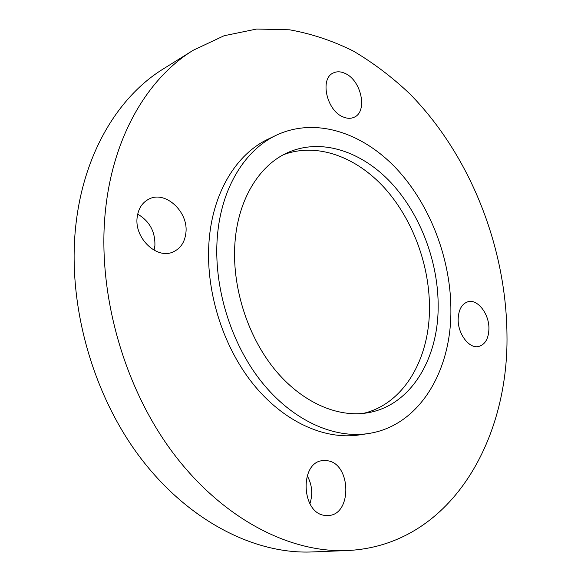 <?xml version="1.0" encoding="UTF-8"?>
<svg xmlns="http://www.w3.org/2000/svg" width="581" height="581" viewBox="0 0 581 581"><rect width="100%" height="100%" fill="white"/><g stroke="black" fill="none" stroke-linecap="round" stroke-linejoin="round"><path stroke-width="0.87" d="M283.601 154.648C317.204 142.142 356.443 156.885 384.811 188.28C413.142 219.923 430.085 266.381 429.461 309.971C428.967 359.835 403.439 404.071 363.234 413.411M234.971 242.553C231.703 285.627 246.947 334.874 273.963 368.521C301.06 402.132 337.329 418.015 367.708 412.786C410.331 405.727 437.842 359.857 438.161 307.748C438.699 262.917 420.876 215.064 391.412 183.102C361.927 151.38 321.358 137.603 287.653 152.643C259.402 165.157 238.087 199.174 234.971 242.553M450.9 311.837C451.306 260.266 430.703 205.485 396.656 168.889C362.609 132.591 315.527 116.839 276.418 135.17C245 149.84 221.121 188.026 217.338 236.895C213.321 286.128 230.519 342.717 261.29 381.528C292.17 420.31 333.538 438.851 368.245 433.564C418.727 426.134 450.783 372.225 450.9 311.837M276.418 135.17L268.262 139.077C236.874 153.74 212.995 191.694 209.131 240.156C205.035 288.982 222.065 345.034 252.677 383.46C283.39 421.857 324.626 440.195 359.305 434.915L368.245 433.564M325.033 515.42L328.301 515.529C352.347 514.839 351.236 463.638 327.51 460.748L322.804 460.631C299.368 461.931 301.132 513.524 325.033 515.42M309.905 503.771C313.021 493.959 312.113 484.605 307.175 475.708M488.926 328.81C489.282 314.03 477.647 298.816 467.966 301.75C461.873 303.761 458.605 309.528 458.162 319.063C457.668 333.843 469.259 349.087 478.759 346.487C485.193 344.526 488.577 338.636 488.926 328.81M345.056 73.409C340.713 71.412 336.762 71.281 333.189 73.024C319.572 78.725 326.733 110.739 343.08 116.919C347.097 118.633 350.75 118.756 354.04 117.289C367.969 111.915 361.418 80.265 345.056 73.409M137.167 217.352C134.189 238.116 156.848 259.598 172.935 252.009C180.495 248.624 184.816 242.219 185.898 232.792C188.622 211.949 165.505 190.299 148.997 199.051C142.258 202.493 138.314 208.594 137.167 217.352M154.059 250.215L154.887 245.712C155.345 231.71 149.607 221.187 137.69 214.149M506.973 334.525C506.087 246.402 469.993 155.12 409.939 93.984C392.306 77.251 373.445 62.951 353.364 51.077C332.717 40.793 311.445 33.698 289.549 29.798L256.591 29.05L224.113 35.731L193.175 50.286C148.765 77.505 114.021 134.4 105.793 207.41C96.373 288.205 121.974 383.656 171.598 450.987C221.383 518.325 289.302 553.018 347.133 550.556C449.6 545.806 508.883 441.4 506.973 334.525M193.175 50.286L163.326 68.899C119.258 95.938 84.746 151.423 76.22 221.957C66.488 300.014 90.992 391.674 139.331 456.325C187.837 520.983 254.58 554.368 311.982 551.95L347.133 550.556"/></g></svg>
